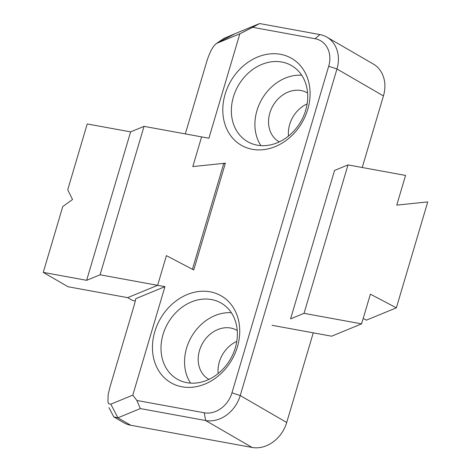 <?xml version="1.0" encoding="UTF-8"?>
<svg xmlns="http://www.w3.org/2000/svg" width="471" height="471" viewBox="0 0 471 471"><rect width="100%" height="100%" fill="white"/><g stroke="black" fill="none" stroke-linecap="round" stroke-linejoin="round"><path stroke-width="0.71" d="M135.365 300.91L132.316 300.351L127.67 297.654L157.632 285.326L166.428 255.641L192.415 269.282L223.79 163.36L192.81 166.575L201.6 136.89L144.044 126.358L130.608 131.886L87.223 123.95L67.718 189.795L72.522 199.498L62.761 206.539L43.255 272.385L68.042 286.751L127.67 297.654L157.632 285.326L164.938 286.662L132.804 395.134L136.867 400.456L204.273 412.79A25.098 20.612 120.1 0 0 231.968 392.82L328.699 66.252A25.098 20.612 120.1 0 0 315.075 38.722L252.65 27.3L239.833 33.806L216.525 43.42L224.596 37.957L216.854 43.261C213.339 45.51 210.042 51.363 206.963 60.818L185.315 133.911L206.963 60.818C210.042 51.363 213.339 45.51 216.854 43.261L235.206 33.606L259.651 23.55L319.933 34.577A31.374 25.764 120.1 0 1 326.868 37.121A31.374 25.764 120.1 0 1 336.965 68.99L240.228 395.558A31.374 25.764 120.1 0 1 205.609 420.521L140.346 408.581L117.897 417.818L110.82 404.177L132.804 395.134L164.938 286.662L135.807 298.649L134.441 304.425L109.82 387.551L108.136 394.757L107.936 402.04L108.677 403.753L110.82 404.177L132.804 395.134L136.867 400.456L204.273 412.79A25.098 20.612 120.1 0 0 231.968 392.82L328.699 66.252A25.098 20.612 120.1 0 0 315.075 38.722L252.65 27.3L259.651 23.55L319.933 34.577A31.374 25.764 120.1 0 1 326.868 37.121A31.374 25.764 120.1 0 1 336.965 68.99L240.228 395.558A31.374 25.764 120.1 0 1 205.609 420.521L140.346 408.581L136.867 400.456L140.346 408.581L117.897 417.818L113.817 416.929L108.942 407.627L113.817 416.929L117.897 417.818L110.82 404.177L108.677 403.753L107.936 402.04L108.136 394.757L109.82 387.551L134.441 304.425L135.807 298.655L164.938 286.662L157.632 285.326L127.67 297.654L132.316 300.351L135.365 300.91M383.441 95.919A31.374 25.764 -59.9 0 0 373.344 64.05A31.374 25.764 -59.9 0 1 383.441 95.919L362.234 167.505L383.441 95.919L336.965 68.99L328.699 66.252L336.965 68.99L383.441 95.919M286.709 422.487L313.262 332.838L286.709 422.487A31.374 25.764 -59.9 0 1 252.091 447.45A31.374 25.764 -59.9 0 0 286.709 422.487L240.228 395.558L231.968 392.82L240.228 395.558L286.709 422.487M130.714 425.242L252.091 447.45L130.714 425.242A31.374 25.764 -59.9 0 1 123.779 422.699A31.374 25.764 -59.9 0 0 130.714 425.242L117.897 417.818L130.714 425.242M157.632 285.326L166.428 255.641L193.752 269.983L225.379 163.196L223.625 163.92L225.379 163.196L192.81 166.575L201.6 136.89L208.906 138.227L239.833 33.806L216.854 43.261L235.206 33.606L259.651 23.55L239.833 33.806L208.906 138.227L201.6 136.89L192.81 166.575L225.379 163.196L193.752 269.983L166.428 255.641L157.632 285.326L100.07 274.799L86.64 280.322L43.255 272.385M307.763 109.366A50.197 41.218 120.1 0 1 252.374 149.307A50.197 41.218 120.1 0 1 225.12 94.247A50.197 41.218 120.1 0 1 280.51 54.306A50.197 41.218 120.1 0 1 307.763 109.366A50.197 41.218 120.1 0 1 252.374 149.307A50.197 41.218 120.1 0 1 225.12 94.247A50.197 41.218 120.1 0 1 280.51 54.306A50.197 41.218 120.1 0 1 307.763 109.366M237.408 346.868A50.197 41.218 120.1 0 1 163.243 376.665A50.197 41.218 120.1 0 1 187.617 294.393A50.197 41.218 120.1 0 1 237.408 346.868A50.197 41.218 120.1 0 1 163.243 376.665A50.197 41.218 120.1 0 1 187.617 294.393A50.197 41.218 120.1 0 1 237.408 346.868M236.783 341.404A28.236 23.185 -59.9 0 0 219.327 361.987A28.236 23.185 -59.9 0 0 218.15 373.568A28.236 23.185 -59.9 0 1 219.327 361.987A28.236 23.185 -59.9 0 1 236.783 341.404M208.941 379.385A28.236 23.185 120.1 0 1 208.582 379.179A28.236 23.185 120.1 0 1 202.677 343.123A28.236 23.185 120.1 0 1 236.889 330.318A28.236 23.185 120.1 0 1 237.249 330.53A28.236 23.185 120.1 0 0 236.889 330.318A28.236 23.185 120.1 0 0 202.677 343.123A28.236 23.185 120.1 0 0 208.582 379.179A28.236 23.185 120.1 0 0 208.941 379.385M289.677 124.479A28.236 23.185 -59.9 0 0 288.499 136.066A28.236 23.185 -59.9 0 1 289.677 124.479A28.236 23.185 -59.9 0 1 307.133 103.903A28.236 23.185 -59.9 0 0 289.677 124.479M281.852 62.037A43.921 36.067 120.1 0 1 291.561 65.599A43.921 36.067 120.1 0 1 300.745 121.683A43.921 36.067 120.1 0 1 247.522 141.606A43.921 36.067 120.1 0 1 233.386 96.985A43.921 36.067 120.1 0 1 281.852 62.037A43.921 36.067 120.1 0 1 291.561 65.599A43.921 36.067 120.1 0 1 300.745 121.683A43.921 36.067 120.1 0 1 247.522 141.606A43.921 36.067 120.1 0 1 233.386 96.985A43.921 36.067 120.1 0 1 281.852 62.037M256.936 110.632A43.921 36.067 -59.9 0 0 260.922 145.621A43.921 36.067 -59.9 0 1 256.936 110.632A43.921 36.067 -59.9 0 1 301.705 75.23A43.921 36.067 -59.9 0 0 256.936 110.632M235.341 347.722A43.921 36.067 120.1 0 1 177.173 379.108A43.921 36.067 120.1 0 1 163.037 334.492A43.921 36.067 120.1 0 1 211.503 299.544A43.921 36.067 120.1 0 1 221.205 303.1A43.921 36.067 120.1 0 1 235.341 347.722A43.921 36.067 120.1 0 1 177.173 379.108A43.921 36.067 120.1 0 1 163.037 334.492A43.921 36.067 120.1 0 1 211.503 299.544A43.921 36.067 120.1 0 1 221.205 303.1A43.921 36.067 120.1 0 1 235.341 347.722M224.019 38.404L235.206 33.606L224.019 38.404M186.581 348.134A43.921 36.067 -59.9 0 0 190.572 383.123A43.921 36.067 -59.9 0 1 186.581 348.134A43.921 36.067 -59.9 0 1 231.355 312.732A43.921 36.067 -59.9 0 0 186.581 348.134M269.848 112.993A28.236 23.185 120.1 0 1 307.245 92.816A28.236 23.185 120.1 0 1 307.598 93.022A28.236 23.185 120.1 0 0 307.245 92.816A28.236 23.185 120.1 0 0 269.848 112.993A28.236 23.185 120.1 0 0 278.932 141.677A28.236 23.185 120.1 0 1 269.848 112.993M279.297 141.883A28.236 23.185 120.1 0 1 278.932 141.677A28.236 23.185 120.1 0 0 279.297 141.883M100.07 274.799L144.044 126.358M86.64 280.322L130.608 131.886M361.587 323.871L370.383 294.181L396.37 307.822L427.745 201.906L396.765 205.12L405.555 175.43L347.998 164.903L334.563 170.425L290.595 318.867L304.025 313.339L361.587 323.871L331.625 336.2L271.997 325.29M396.37 307.822L366.409 320.15L363.188 318.461M304.025 313.339L347.998 164.903M205.609 420.521L252.091 447.45L205.609 420.521L204.273 412.79L205.609 420.521M319.933 34.577L315.075 38.722L319.933 34.577M326.868 37.121L373.344 64.05L326.868 37.121M123.779 422.699L113.817 416.929L123.779 422.699"/></g></svg>
